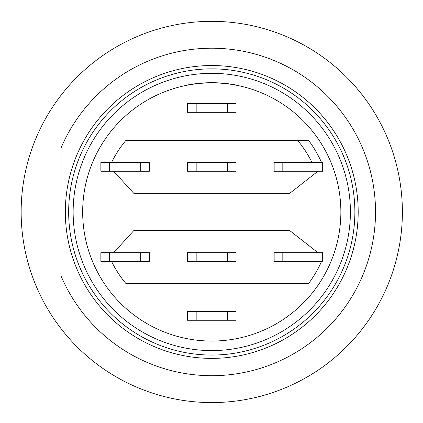 <?xml version="1.0" encoding="UTF-8"?>
<svg xmlns="http://www.w3.org/2000/svg" width="423" height="423" viewBox="0 0 423 423"><rect width="100%" height="100%" fill="white"/><g stroke="black" fill="none" stroke-linecap="round" stroke-linejoin="round"><path stroke-width="0.63" d="M227.363 320.264L236.029 320.264L236.029 311.598L227.363 311.598L227.363 320.264L196.172 320.264L196.172 311.598L187.505 311.598L187.505 320.264L196.172 320.264M196.172 311.598L227.363 311.598M236.029 112.317L236.029 103.656L227.363 103.656L227.363 112.317L236.029 112.317M196.172 103.656L187.505 103.656L187.505 112.317L196.172 112.317L196.172 103.656L227.363 103.656M227.363 112.317L196.172 112.317M282.813 252.679L274.152 252.679L274.152 261.345L282.813 261.345L282.813 252.679L314.009 252.679L314.009 261.345L282.813 261.345M314.009 261.345L322.67 261.345L322.67 252.679L314.009 252.679M282.813 162.569L274.152 162.569L274.152 171.236L282.813 171.236L282.813 162.569L314.009 162.569L314.009 171.236L282.813 171.236M314.009 171.236L322.67 171.236L322.67 162.569L314.009 162.569M196.172 252.679L187.505 252.679L187.505 261.345L196.172 261.345L196.172 252.679L227.363 252.679L227.363 261.345L196.172 261.345M227.363 261.345L236.029 261.345L236.029 252.679L227.363 252.679M196.172 162.569L187.505 162.569L187.505 171.236L196.172 171.236L196.172 162.569L227.363 162.569L227.363 171.236L196.172 171.236M227.363 171.236L236.029 171.236L236.029 162.569L227.363 162.569M140.716 261.345L149.382 261.345L149.382 252.679L140.716 252.679L140.716 261.345L109.525 261.345L109.525 252.679L100.864 252.679L100.864 261.345L109.525 261.345M109.525 252.679L140.716 252.679M166.71 332.943A129.1 129.1 0 0 1 129.523 112.449A129.1 129.1 0 0 1 339.066 190.487A129.1 129.1 0 0 1 166.71 332.943M140.716 171.236L149.382 171.236L149.382 162.569L140.716 162.569L140.716 171.236L109.525 171.236L109.525 162.569L100.864 162.569L100.864 171.236L109.525 171.236M109.525 162.569L140.716 162.569M338.22 237.953A129.1 129.1 0 0 1 325.731 272.608M211.764 73.327A138.628 138.628 0 0 1 331.822 281.274A138.628 138.628 0 0 1 91.712 281.274A138.628 138.628 0 0 1 211.764 73.327M61.007 211.96L61.007 148.024L61.007 211.96M61.007 275.891A163.759 163.759 0 0 0 374.064 190.128A163.759 163.759 0 0 0 61.007 148.024M354.876 211.96A143.111 143.111 0 0 1 140.214 335.894A143.111 143.111 0 0 1 140.214 88.021A143.111 143.111 0 0 1 354.876 211.96M211.764 21.34A190.614 190.614 0 0 1 376.845 307.267A190.614 190.614 0 0 1 46.689 307.267A190.614 190.614 0 0 1 211.764 21.34M111.498 261.345A111.772 111.772 0 0 0 125.843 283.442L308.695 283.442A120.433 120.433 0 0 0 321.612 261.345M111.498 162.569A111.772 111.772 0 0 1 125.843 140.478L308.695 140.478A120.433 120.433 0 0 1 321.612 162.569M317.932 252.679L289.744 230.588L133.79 230.588L113.66 252.679M186.628 85.33L186.628 85.155A129.274 129.274 0 0 1 236.906 85.155L236.906 85.33M317.932 171.236L289.744 193.332L133.79 193.332L113.66 171.236M211.764 65.533A146.427 146.427 0 0 1 338.574 285.171A146.427 146.427 0 0 1 84.954 285.171A146.427 146.427 0 0 1 211.764 65.533M297.692 140.478A111.772 111.772 0 0 1 312.037 162.569M315.854 171.236A111.772 111.772 0 0 1 316.335 172.489"/></g></svg>
